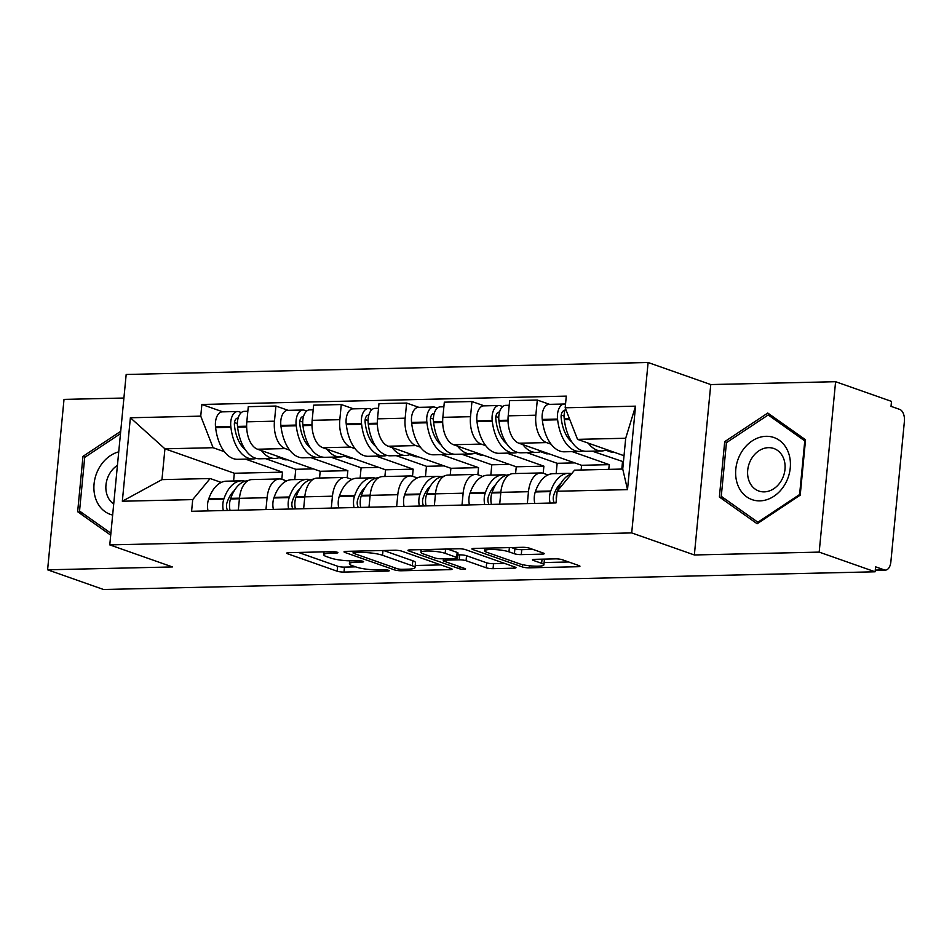 <?xml version="1.0" encoding="UTF-8"?>
<svg xmlns="http://www.w3.org/2000/svg" width="952" height="952" viewBox="0 0 952 952"><rect width="100%" height="100%" fill="white"/><g stroke="black" fill="none" stroke-linecap="round" stroke-linejoin="round"><path stroke-width="1.43" d="M337.353 552.279A3.487 0.595 -174.5 0 0 332.545 551.66L288.861 552.672A4.974 0.857 -174.5 0 0 286.671 553.16A4.974 0.857 -174.5 0 0 287.504 553.731L337.151 571.212A4.974 0.857 -174.5 0 0 344.017 572.081L387.702 571.081A3.487 0.595 -174.5 0 0 389.237 570.736A3.487 0.595 -174.5 0 0 388.654 570.343A3.487 0.595 -174.5 0 0 383.846 569.724L378.182 569.855A15.91 2.737 -174.5 0 1 356.203 567.047L352.073 565.595A15.91 2.737 -174.5 0 1 349.384 563.762A15.91 2.737 -174.5 0 1 356.405 562.18L362.058 562.049A3.487 0.595 -174.5 0 0 363.593 561.704A3.487 0.595 -174.5 0 0 362.998 561.311A3.487 0.595 -174.5 0 0 358.19 560.692L352.537 560.823A15.91 2.737 -174.5 0 1 330.558 558.015L326.417 556.563A15.91 2.737 -174.5 0 1 323.74 554.73A15.91 2.737 -174.5 0 1 330.749 553.16L336.401 553.029A3.487 0.595 -174.5 0 0 337.936 552.684A3.487 0.595 -174.5 0 0 337.353 552.279M542.045 554.147A4.974 0.857 -174.5 0 0 544.235 553.659A4.974 0.857 -174.5 0 0 543.402 553.088L529.479 548.185A4.974 0.857 -174.5 0 0 522.6 547.305L474.084 548.423A4.974 0.857 -174.5 0 0 471.894 548.911A4.974 0.857 -174.5 0 0 472.739 549.482L522.374 566.964A4.974 0.857 -174.5 0 0 529.241 567.832L577.757 566.726A4.974 0.857 -174.5 0 0 579.958 566.226A4.974 0.857 -174.5 0 0 579.113 565.655L562.299 559.74A4.974 0.857 -174.5 0 0 555.421 558.86L534.655 559.336A4.974 0.857 -174.5 0 0 532.465 559.824A4.974 0.857 -174.5 0 0 533.31 560.395L541.652 563.334A13.304 2.285 -174.5 0 1 543.889 564.869A13.304 2.285 -174.5 0 1 534.405 566.142A13.304 2.285 -174.5 0 1 519.649 563.846L486.972 552.338A13.304 2.285 -174.5 0 1 484.723 550.815A13.304 2.285 -174.5 0 1 494.219 549.53A13.304 2.285 -174.5 0 1 508.963 551.827L514.413 553.755A4.974 0.857 -174.5 0 0 521.279 554.623L542.045 554.147L542.188 552.66M631.7 532.918L694.353 554.968L819.184 552.112L875.102 571.795L103.506 589.49L47.6 569.808L172.431 566.94L109.777 544.889L631.7 532.918L648.11 362.51L126.176 374.481L109.777 544.889M401.601 551.113A4.974 0.857 -174.5 0 0 394.735 550.244L346.219 551.351A4.974 0.857 -174.5 0 0 344.029 551.851A4.974 0.857 -174.5 0 0 344.862 552.422L394.509 569.891A4.974 0.857 -174.5 0 0 401.375 570.772L449.891 569.653A4.974 0.857 -174.5 0 0 452.081 569.165A4.974 0.857 -174.5 0 0 451.248 568.594L401.601 551.113M410.157 549.887L458.674 548.768A4.974 0.857 -174.5 0 1 465.54 549.649L515.175 567.13A4.974 0.857 -174.5 0 1 516.02 567.701A4.974 0.857 -174.5 0 1 513.83 568.189L493.065 568.665A4.974 0.857 -174.5 0 1 486.198 567.785L466.063 560.704A4.974 0.857 -174.5 0 0 459.197 559.824L445.417 560.145A4.974 0.857 -174.5 0 0 443.227 560.633A4.974 0.857 -174.5 0 0 444.06 561.204L465.028 568.582A3.487 0.595 -174.5 0 1 465.611 568.987A3.487 0.595 -174.5 0 1 463.124 569.32A3.487 0.595 -174.5 0 1 459.269 568.713L408.801 550.946A4.974 0.857 -174.5 0 1 407.956 550.375A4.974 0.857 -174.5 0 1 410.157 549.887M819.184 552.112L835.594 381.704L891.5 401.387L891.024 406.349L899.735 409.419A10.139 5.7 88.7 0 1 904.4 421.331L890.858 561.93A10.139 5.7 88.7 0 1 885.479 570.081L875.245 570.319M123.915 398.031L64.01 399.4L47.6 569.808M835.594 381.704L710.763 384.56L648.11 362.51M875.102 571.795L875.578 566.821L884.289 569.891A10.139 5.7 88.7 0 0 885.479 570.081M265.953 509.582L267.095 497.694A23.3 13.102 -91.3 0 1 279.483 478.951L251.84 479.582A23.3 13.102 88.7 0 0 239.452 498.336L238.309 510.212M289.717 450.189L285.195 448.594A23.3 13.102 -91.3 0 1 274.462 421.189L246.818 421.819A23.3 13.102 88.7 0 0 257.54 449.225L320.193 471.288L319.551 478.035M246.818 421.819L248.282 406.671L275.925 406.04L288.17 410.348M279.483 478.951A23.3 13.102 -91.3 0 1 282.22 479.392L286.576 480.927M274.462 421.189L275.925 406.04M347.159 477.761L347.849 470.657L310.84 457.626M331.296 508.082L332.45 496.194A23.3 13.102 -91.3 0 1 344.838 477.452L317.195 478.082A23.3 13.102 88.7 0 0 304.795 496.837L303.652 508.713M353.525 408.848L341.268 404.54L313.625 405.171L312.161 420.32A23.3 13.102 88.7 0 0 322.895 447.726L385.548 469.788L384.894 476.535M344.838 477.452A23.3 13.102 -91.3 0 1 347.575 477.892L351.919 479.427M355.06 448.69L350.538 447.095A23.3 13.102 -91.3 0 1 339.816 419.689L341.268 404.54M412.502 476.262L413.192 469.157L376.183 456.127M396.651 506.583L397.793 494.707A23.3 13.102 -91.3 0 1 410.181 475.952L382.537 476.583A23.3 13.102 88.7 0 0 370.149 495.337L368.995 507.214M418.868 407.349L406.623 403.041L378.967 403.672L377.516 418.832A23.3 13.102 88.7 0 0 388.237 446.226L450.891 468.289L450.237 475.036M410.181 475.952A23.3 13.102 -91.3 0 1 412.918 476.393L417.262 477.928M420.415 447.19L415.881 445.595A23.3 13.102 -91.3 0 1 405.159 418.19L406.623 403.041M477.856 474.762L478.535 467.658L441.526 454.628M461.994 505.084L463.136 493.207A23.3 13.102 -91.3 0 1 475.524 474.453L447.88 475.084A23.3 13.102 88.7 0 0 435.492 493.838L434.35 505.714M484.211 405.849L471.966 401.542L444.322 402.172L442.858 417.333A23.3 13.102 88.7 0 0 453.58 444.727L516.234 466.789L515.591 473.537M475.524 474.453A23.3 13.102 -91.3 0 1 478.261 474.893L482.616 476.428M485.758 445.691L481.224 444.096A23.3 13.102 -91.3 0 1 470.502 416.69L471.966 401.542M543.199 473.263L543.878 466.159L506.869 453.128M527.337 503.584L528.479 491.708A23.3 13.102 -91.3 0 1 540.879 472.954L513.223 473.584A23.3 13.102 88.7 0 0 500.835 492.339L499.693 504.215M549.554 404.35L537.309 400.042L509.665 400.673L508.201 415.834A23.3 13.102 88.7 0 0 518.923 443.227L581.589 465.29L581.125 470.014M540.879 472.954A23.3 13.102 -91.3 0 1 543.604 473.394L547.959 474.929M551.101 444.191L546.579 442.597A23.3 13.102 -91.3 0 1 535.845 415.191L537.309 400.042M608.78 469.372L609.232 464.659L572.223 451.629M609.232 464.659L581.589 465.29M543.878 466.159L516.234 466.789M478.535 467.658L450.891 468.289M413.192 469.157L385.548 469.788M347.849 470.657L320.193 471.288M224.375 451.688L213.105 447.714L164.934 448.82L161.959 479.63L210.13 478.523L221.233 482.426M281.816 479.261L282.494 472.156L245.485 459.126M282.494 472.156L234.323 473.251L164.934 448.82L130.376 417.761L200.741 416.143L213.105 447.714M234.323 473.251L233.585 481.01M210.13 478.523L192.709 499.61L122.332 501.228L130.376 417.761M565.179 407.789L635.543 406.171L627.511 489.637L557.134 491.244L574.568 470.157L622.739 469.05L625.702 438.253L577.531 439.36L565.179 407.789L566.297 396.115L201.872 404.469L200.741 416.143M192.709 499.61L191.59 511.283L556.016 502.93L557.134 491.244M120.714 431.315L82.979 456.365L77.647 511.724L110.706 535.155M694.353 554.968L710.763 384.56M805.547 439.788L767.788 413.037L724.71 441.645L719.379 497.003L757.137 523.755L800.216 495.147L805.547 439.788M577.531 439.36L624.024 455.722M222.827 411.847L201.872 404.469M122.332 501.228L161.959 479.63M622.739 469.05L627.511 489.637M625.702 438.253L635.543 406.171M83.359 513.735L77.647 511.724M85.121 457.115L82.979 456.365M725.091 499.015L719.379 497.003M726.852 442.394L724.71 441.645M298.44 552.446L337.627 566.238A4.974 0.857 -174.5 0 0 344.493 567.118L355.667 566.856M415.215 565.5L440.788 564.905M354.596 552.612A3.487 0.595 -174.5 0 0 353.061 552.957A3.487 0.595 -174.5 0 0 353.656 553.35L397.222 568.689A3.487 0.595 -174.5 0 0 402.03 569.308L407.992 569.165A15.91 2.737 -174.5 0 0 415.012 567.582A15.91 2.737 -174.5 0 0 412.323 565.762L382.549 555.278A15.91 2.737 -174.5 0 0 360.558 552.469L354.596 552.612L354.739 551.16M415.012 567.582L415.488 562.62A15.91 2.737 -174.5 0 0 412.811 560.788L412.323 565.762M383.561 550.494L412.811 560.788M504.715 563.441L493.541 563.703L493.065 568.665M457.817 554.897L459.673 554.861A4.974 0.857 -174.5 0 1 466.539 555.73L486.674 562.822A4.974 0.857 -174.5 0 0 493.541 563.703M421.141 550.161L419.737 549.661M445.167 553.35A13.304 2.285 -174.5 0 0 430.423 551.041A13.304 2.285 -174.5 0 0 420.927 552.327A13.304 2.285 -174.5 0 0 423.176 553.85L434.683 557.908A4.974 0.857 -174.5 0 0 441.561 558.776L455.33 558.467A4.974 0.857 -174.5 0 0 457.519 557.967A4.974 0.857 -174.5 0 0 456.686 557.396L445.167 553.35L445.584 549.078M457.519 557.967L457.995 553.005A4.974 0.857 -174.5 0 0 457.162 552.434L456.686 557.396M447.488 549.03L457.162 552.434M511.426 547.567L514.889 548.78A4.974 0.857 -174.5 0 0 521.767 549.661L532.942 549.399M543.889 564.869L544.365 559.895A13.304 2.285 -174.5 0 0 543.782 559.121M544.116 562.537L568.653 561.977M483.675 548.197L484.937 548.638M280.162 457.198A38.508 21.646 -91.3 0 1 274.985 458.447A38.508 21.646 -91.3 0 1 270.463 457.71A38.508 21.646 -91.3 0 1 261.491 450.617M274.985 458.447L259.694 458.793A38.508 21.646 -91.3 0 1 255.172 458.055A38.508 21.646 -91.3 0 1 237.607 427.139L237.524 426.413A12.792 7.188 -91.3 0 1 244.271 411.359L247.841 411.276M245.188 449.546A31.916 17.945 -91.3 0 1 234.537 426.115L234.442 425.401A6.212 3.487 -91.3 0 1 237.726 418.095A6.212 3.487 -91.3 0 1 238.131 418.13M241.344 412.561L239.071 411.752A12.792 7.188 88.7 0 0 237.572 411.514A12.792 7.188 88.7 0 0 230.824 426.567L230.908 427.281A38.508 21.646 88.7 0 0 248.472 458.209A38.508 21.646 88.7 0 0 252.994 458.947A38.508 21.646 88.7 0 0 256.326 458.412M252.994 458.947L237.702 459.304A38.508 21.646 -91.3 0 1 233.18 458.567A38.508 21.646 -91.3 0 1 215.616 427.638L215.533 426.924A12.792 7.188 -91.3 0 1 222.28 411.859L237.572 411.514M245.069 481.212A38.508 21.646 88.7 0 0 241.701 480.82A38.508 21.646 88.7 0 0 224.053 498.491L223.839 499.11A12.792 7.188 88.7 0 0 223.339 510.558M208.048 510.903A12.792 7.188 -91.3 0 1 208.547 499.455L208.762 498.848A38.508 21.646 -91.3 0 1 226.409 481.177L241.701 480.82M230.039 510.403A12.792 7.188 -91.3 0 1 230.539 498.955L230.753 498.336A38.508 21.646 -91.3 0 1 248.044 480.689M227.623 510.462A6.212 3.487 -91.3 0 1 227.004 502.668L227.219 502.061A31.916 17.945 -91.3 0 1 234.347 490.566M279.031 457.662L285.207 459.84L287.54 459.792M313.398 468.896L295.763 469.288L265.56 458.662M294.775 479.606L295.763 469.288M237.369 423.569L234.489 422.557M285.291 458.995L285.207 459.84M118.726 451.843A32.927 26.644 -70.6 0 0 96.164 500.002A32.927 26.644 -70.6 0 0 112.645 515.044M117.429 465.361A22.55 18.243 -70.6 0 0 107.409 495.909A22.55 18.243 -70.6 0 0 113.704 504.024M110.896 533.239L79.54 511.034L84.704 457.388L120.487 433.648M737.895 485.282A32.927 26.644 -70.6 0 0 773.94 496.242A32.927 26.644 -70.6 0 0 788.161 451.902A32.927 26.644 -70.6 0 0 752.104 440.943A32.927 26.644 -70.6 0 0 737.895 485.282M749.141 481.188A22.55 18.243 -70.6 0 0 758.863 491.03A22.55 18.243 -70.6 0 0 779.617 483.188A22.55 18.243 -70.6 0 0 783.556 458.34A22.55 18.243 -70.6 0 0 773.833 448.499A22.55 18.243 -70.6 0 0 753.091 456.329A22.55 18.243 -70.6 0 0 749.141 481.188M768.193 414.953L804.773 440.871L799.609 494.516L757.863 522.231L721.271 496.313L726.436 442.668L768.193 414.953L772.786 416.571M805.428 441.109L804.773 440.871M800.263 494.742L799.609 494.516M758.887 522.588L757.863 522.231M345.517 455.699A38.508 21.646 -91.3 0 1 340.328 456.948A38.508 21.646 -91.3 0 1 335.806 456.21A38.508 21.646 -91.3 0 1 326.833 449.118M340.328 456.948L325.037 457.293A38.508 21.646 -91.3 0 1 320.515 456.555A38.508 21.646 -91.3 0 1 302.95 425.639L302.867 424.913A12.792 7.188 -91.3 0 1 309.614 409.86L313.184 409.776M310.53 448.047A31.916 17.945 -91.3 0 1 299.88 424.616L299.797 423.902A6.212 3.487 -91.3 0 1 303.069 416.595A6.212 3.487 -91.3 0 1 303.474 416.631M306.687 411.062L304.414 410.252A12.792 7.188 88.7 0 0 302.914 410.014A12.792 7.188 88.7 0 0 296.167 425.068L296.25 425.782A38.508 21.646 88.7 0 0 313.815 456.71A38.508 21.646 88.7 0 0 318.337 457.448A38.508 21.646 88.7 0 0 321.681 456.912M318.337 457.448L303.045 457.805A38.508 21.646 -91.3 0 1 298.523 457.067A38.508 21.646 -91.3 0 1 280.959 426.139L280.876 425.425A12.792 7.188 -91.3 0 1 287.623 410.36L302.914 410.014M310.411 479.713A38.508 21.646 88.7 0 0 307.044 479.32A38.508 21.646 88.7 0 0 289.396 496.992L289.182 497.61A12.792 7.188 88.7 0 0 288.682 509.058M273.391 509.403A12.792 7.188 -91.3 0 1 273.89 497.955L274.105 497.349A38.508 21.646 -91.3 0 1 291.764 479.677L307.044 479.32M295.382 508.903A12.792 7.188 -91.3 0 1 295.882 497.456L296.096 496.837A38.508 21.646 -91.3 0 1 313.398 479.189M292.966 508.963A6.212 3.487 -91.3 0 1 292.359 501.168L292.561 500.562A31.916 17.945 -91.3 0 1 299.69 489.066M344.374 456.175L350.55 458.34L352.894 458.293M378.741 467.396L361.105 467.801L330.903 457.162M360.118 478.106L361.105 467.801M302.712 422.069L299.832 421.058M350.633 457.495L350.55 458.34M410.859 454.199A38.508 21.646 -91.3 0 1 405.671 455.449A38.508 21.646 -91.3 0 1 401.149 454.711A38.508 21.646 -91.3 0 1 392.176 447.618M405.671 455.449L390.38 455.794A38.508 21.646 -91.3 0 1 385.869 455.056A38.508 21.646 -91.3 0 1 368.293 424.14L368.21 423.414A12.792 7.188 -91.3 0 1 374.969 408.36L378.527 408.277M375.885 446.547A31.916 17.945 -91.3 0 1 365.223 423.116L365.14 422.402A6.212 3.487 -91.3 0 1 368.412 415.096A6.212 3.487 -91.3 0 1 368.817 415.132M372.03 409.562L369.769 408.753A12.792 7.188 88.7 0 0 368.269 408.515A12.792 7.188 88.7 0 0 361.51 423.569L361.593 424.294A38.508 21.646 88.7 0 0 379.158 455.211A38.508 21.646 88.7 0 0 383.68 455.948A38.508 21.646 88.7 0 0 387.024 455.413M383.68 455.948L368.388 456.305A38.508 21.646 -91.3 0 1 363.878 455.568A38.508 21.646 -91.3 0 1 346.302 424.64L346.219 423.926A12.792 7.188 -91.3 0 1 352.978 408.86L368.269 408.515M375.754 478.213A38.508 21.646 88.7 0 0 372.399 477.821A38.508 21.646 88.7 0 0 354.739 495.492L354.525 496.111A12.792 7.188 88.7 0 0 354.037 507.559M338.745 507.904A12.792 7.188 -91.3 0 1 339.233 496.456L339.447 495.849A38.508 21.646 -91.3 0 1 357.107 478.178L372.399 477.821M360.737 507.404A12.792 7.188 -91.3 0 1 361.236 495.956L361.439 495.349A38.508 21.646 -91.3 0 1 378.741 477.69M358.309 507.464A6.212 3.487 -91.3 0 1 357.702 499.669L357.916 499.062A31.916 17.945 -91.3 0 1 365.032 487.579M409.717 454.675L415.893 456.841L418.237 456.793M444.084 465.897L426.46 466.302L396.258 455.663M425.461 476.607L426.46 466.302M368.067 420.57L365.175 419.558M415.976 455.996L415.893 456.841M476.202 452.7A38.508 21.646 -91.3 0 1 471.014 453.949A38.508 21.646 -91.3 0 1 466.504 453.212A38.508 21.646 -91.3 0 1 457.531 446.119M471.014 453.949L455.734 454.294A38.508 21.646 -91.3 0 1 451.212 453.557A38.508 21.646 -91.3 0 1 433.648 422.64L433.565 421.914A12.792 7.188 -91.3 0 1 440.312 406.861L443.87 406.778M441.228 445.048A31.916 17.945 -91.3 0 1 430.566 421.617L430.482 420.903A6.212 3.487 -91.3 0 1 433.755 413.596A6.212 3.487 -91.3 0 1 434.16 413.632M437.385 408.063L435.112 407.254A12.792 7.188 88.7 0 0 433.612 407.016A12.792 7.188 88.7 0 0 426.853 422.069L426.948 422.795A38.508 21.646 88.7 0 0 444.513 453.711A38.508 21.646 88.7 0 0 449.023 454.449A38.508 21.646 88.7 0 0 452.367 453.914M449.023 454.449L433.743 454.806A38.508 21.646 -91.3 0 1 429.221 454.068A38.508 21.646 -91.3 0 1 411.657 423.14L411.573 422.426A12.792 7.188 -91.3 0 1 418.321 407.361L433.612 407.016M441.097 476.714A38.508 21.646 88.7 0 0 437.742 476.321A38.508 21.646 88.7 0 0 420.082 493.993L419.88 494.612A12.792 7.188 88.7 0 0 419.38 506.059M404.088 506.404A12.792 7.188 -91.3 0 1 404.588 494.957L404.802 494.35A38.508 21.646 -91.3 0 1 422.45 476.678L437.742 476.321M426.079 505.905A12.792 7.188 -91.3 0 1 426.579 494.457L426.793 493.85A38.508 21.646 -91.3 0 1 444.084 476.19M423.664 505.964A6.212 3.487 -91.3 0 1 423.045 498.17L423.259 497.563A31.916 17.945 -91.3 0 1 430.375 486.079M475.06 453.176L481.248 455.342L483.58 455.294M509.427 464.397L491.803 464.802L461.601 454.163M490.815 475.107L491.803 464.802M433.41 419.07L430.53 418.059M481.319 454.497L481.248 455.342M541.545 451.2A38.508 21.646 -91.3 0 1 536.369 452.45A38.508 21.646 -91.3 0 1 531.847 451.712A38.508 21.646 -91.3 0 1 522.874 444.62M536.369 452.45L521.077 452.795A38.508 21.646 -91.3 0 1 516.555 452.057A38.508 21.646 -91.3 0 1 498.991 421.141L498.907 420.415A12.792 7.188 -91.3 0 1 505.655 405.362L509.225 405.278M506.571 443.549A31.916 17.945 -91.3 0 1 495.921 420.118L495.837 419.404A6.212 3.487 -91.3 0 1 499.11 412.097A6.212 3.487 -91.3 0 1 499.514 412.133M502.727 406.563L500.454 405.754A12.792 7.188 88.7 0 0 498.955 405.516A12.792 7.188 88.7 0 0 492.208 420.57L492.291 421.296A38.508 21.646 88.7 0 0 509.855 452.212A38.508 21.646 88.7 0 0 514.377 452.95A38.508 21.646 88.7 0 0 517.709 452.414M514.377 452.95L499.086 453.307A38.508 21.646 -91.3 0 1 494.564 452.569A38.508 21.646 -91.3 0 1 477 421.641L476.916 420.927A12.792 7.188 -91.3 0 1 483.664 405.861L498.955 405.516M506.452 475.215A38.508 21.646 88.7 0 0 503.084 474.822A38.508 21.646 88.7 0 0 485.437 492.493L485.222 493.112A12.792 7.188 88.7 0 0 484.723 504.56M469.431 504.905A12.792 7.188 -91.3 0 1 469.931 493.457L470.145 492.85A38.508 21.646 -91.3 0 1 487.793 475.179L503.084 474.822M491.422 504.405A12.792 7.188 -91.3 0 1 491.922 492.957L492.136 492.351A38.508 21.646 -91.3 0 1 509.427 474.691M489.007 504.465A6.212 3.487 -91.3 0 1 488.388 496.67L488.602 496.063A31.916 17.945 -91.3 0 1 495.73 484.58M540.415 451.676L546.591 453.842L548.923 453.795M574.782 462.898L557.146 463.303L526.944 452.664M556.158 473.608L557.146 463.303M498.753 417.571L495.873 416.56M546.674 452.997L546.591 453.842M606.9 449.701A38.508 21.646 -91.3 0 1 601.712 450.95A38.508 21.646 -91.3 0 1 597.19 450.213A38.508 21.646 -91.3 0 1 588.217 443.12M601.712 450.95L586.42 451.296A38.508 21.646 -91.3 0 1 581.898 450.558A38.508 21.646 -91.3 0 1 564.334 419.642L564.25 418.916A12.792 7.188 -91.3 0 1 565.536 408.705M571.914 442.049A31.916 17.945 -91.3 0 1 561.263 418.618L561.18 417.904A6.212 3.487 -91.3 0 1 564.453 410.598A6.212 3.487 -91.3 0 1 564.857 410.633M565.524 404.172A12.792 7.188 88.7 0 0 564.298 404.017A12.792 7.188 88.7 0 0 557.551 419.07L557.634 419.796A38.508 21.646 88.7 0 0 575.198 450.712A38.508 21.646 88.7 0 0 579.72 451.45A38.508 21.646 88.7 0 0 583.064 450.915M579.72 451.45L564.429 451.807A38.508 21.646 -91.3 0 1 559.907 451.07A38.508 21.646 -91.3 0 1 542.342 420.141L542.259 419.427A12.792 7.188 -91.3 0 1 549.006 404.362L564.298 404.017M571.652 473.68A38.508 21.646 88.7 0 0 568.439 473.322A38.508 21.646 88.7 0 0 550.78 491.006L550.565 491.613A12.792 7.188 88.7 0 0 550.066 503.061M534.786 503.406A12.792 7.188 -91.3 0 1 535.274 491.958L535.488 491.351A38.508 21.646 -91.3 0 1 553.148 473.68L568.439 473.322M556.313 499.883A12.792 7.188 -91.3 0 1 557.051 492.125M554.35 502.965A6.212 3.487 -91.3 0 1 553.743 495.171L553.945 494.564A31.916 17.945 -91.3 0 1 561.073 483.08M605.758 450.177L611.934 452.343L614.278 452.295M623.441 461.779L592.287 451.165M621.799 469.074L622.501 461.803M557.491 490.827A38.508 21.646 -91.3 0 1 571.569 473.787M564.096 416.072L561.216 415.06M612.017 451.498L611.934 452.343M470.502 416.69L442.858 417.333M405.159 418.19L377.516 418.832M339.816 419.689L312.161 420.32M535.845 415.191L508.201 415.834M546.579 442.597L518.923 443.227M481.224 444.096L453.58 444.727M463.136 493.207L435.492 493.838M415.881 445.595L388.237 446.226M397.793 494.707L370.149 495.337M350.538 447.095L322.895 447.726M332.45 496.194L304.795 496.837M285.195 448.594L257.54 449.225M267.095 497.694L239.452 498.336M528.479 491.708L500.835 492.339M875.257 570.093L884.289 569.891M330.891 551.708L330.749 553.16M362.153 561.073L362.058 562.049M356.536 560.728L356.405 562.18M387.797 570.105L387.702 571.081M344.493 567.118L344.017 572.081M337.627 566.238L337.151 571.212M287.599 552.767L287.504 553.731M336.496 552.041L336.401 553.029M450.034 568.165L449.891 569.653M401.518 569.308L401.375 570.772M394.699 567.808L394.509 569.891M344.957 551.446L344.862 552.422M383.002 550.506L382.549 555.278M360.701 551.018L360.558 552.469M513.973 566.702L513.83 568.189M486.674 562.822L486.198 567.785M466.539 555.73L466.063 560.704M459.673 554.861L459.197 559.824M445.56 558.693L445.417 560.145M459.471 566.63L459.269 568.713M408.896 549.982L408.801 550.946M521.767 549.661L521.279 554.623M514.889 548.78L514.413 553.755M509.38 547.614L508.963 551.827M542.045 559.169L541.652 563.334M533.406 559.431L533.31 560.395M577.912 565.226L577.757 566.726M529.443 565.762L529.241 567.832M522.6 564.667L522.374 566.964M472.823 548.507L472.739 549.482M246.639 426.21L237.524 426.413M230.824 426.567L215.533 426.924M230.908 427.281L215.616 427.638M224.053 498.491L208.762 498.848M223.839 499.11L208.547 499.455M239.416 498.753L230.539 498.955M238.095 418.225L237 418.249M246.651 426.924L237.607 427.139M239.476 498.146L230.753 498.336M311.982 424.711L302.867 424.913M296.167 425.068L280.876 425.425M296.25 425.782L280.959 426.139M289.396 496.992L274.105 497.349M289.182 497.61L273.89 497.955M304.759 497.253L295.882 497.456M303.45 416.726L302.343 416.75M311.994 425.425L302.95 425.639M304.818 496.647L296.096 496.837M377.325 423.212L368.21 423.414M361.51 423.569L346.219 423.926M361.593 424.294L346.302 424.64M354.739 495.492L339.447 495.849M354.525 496.111L339.233 496.456M370.102 495.754L361.236 495.956M368.793 415.227L367.698 415.25M377.349 423.926L368.293 424.14M370.161 495.147L361.439 495.349M442.68 421.712L433.565 421.914M426.853 422.069L411.573 422.426M426.948 422.795L411.657 423.14M420.082 493.993L404.802 494.35M419.88 494.612L404.588 494.957M435.457 494.255L426.579 494.457M434.136 413.727L433.041 413.751M442.692 422.426L433.648 422.64M435.504 493.648L426.793 493.85M508.023 420.213L498.907 420.415M492.208 420.57L476.916 420.927M492.291 421.296L477 421.641M485.437 492.493L470.145 492.85M485.222 493.112L469.931 493.457M500.8 492.755L491.922 492.957M499.479 412.228L498.384 412.252M508.035 420.927L498.991 421.141M500.859 492.148L492.136 492.351M569.486 418.797L564.25 418.916M557.551 419.07L542.259 419.427M557.634 419.796L542.342 420.141M550.78 491.006L535.488 491.351M550.565 491.613L535.274 491.958M564.833 410.728L563.727 410.752M569.76 419.511L564.334 419.642M324.013 551.862L323.74 554.73M349.67 560.823L349.384 563.762M353.24 551.196L353.061 552.957M443.406 558.741L443.227 560.633M421.189 549.637L420.927 552.327M484.984 548.173L484.723 550.815"/></g></svg>
